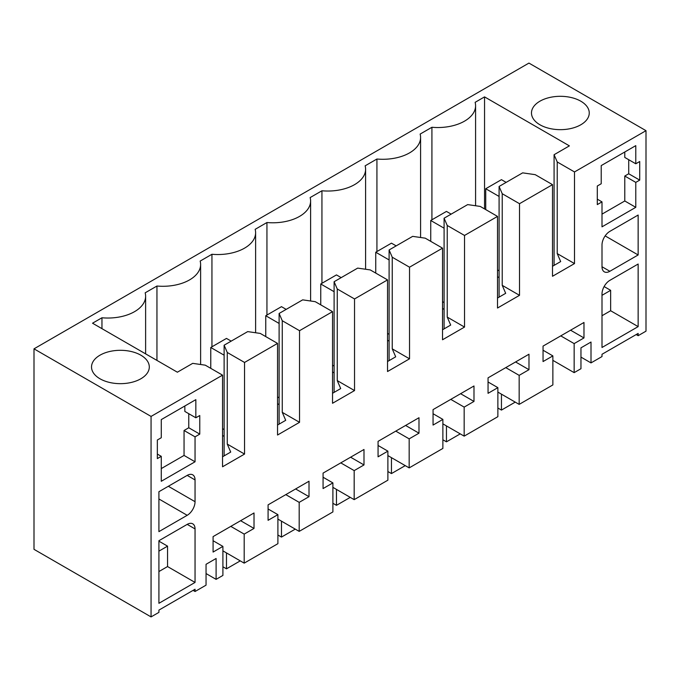 <?xml version="1.0" encoding="UTF-8"?>
<svg xmlns="http://www.w3.org/2000/svg" width="680" height="680" viewBox="0 0 680 680"><rect width="100%" height="100%" fill="white"/><g stroke="black" fill="none" stroke-linecap="round" stroke-linejoin="round"><path stroke-width="1.02" d="M151.062 616.913L158.916 612.374L158.916 610.104L195.049 589.237L195.049 591.506L206.048 585.157L206.048 564.298L216.104 558.492L216.104 579.36L222.904 575.424L222.904 546.397L213.087 552.067L213.087 536.605L254.014 512.975L254.014 528.437L244.188 534.106L244.188 563.142L277.899 543.677L277.899 514.649L268.082 520.319L268.082 504.858L309.009 481.227L309.009 496.689L299.183 502.358L299.183 531.386L332.894 511.929L332.894 482.902L323.068 488.571L323.068 473.101L363.995 449.471L363.995 464.942L354.178 470.611L354.178 499.638L387.889 480.173L387.889 451.146L378.063 456.815L378.063 441.354L418.99 417.724L418.99 433.185L409.173 438.855L409.173 467.891L442.875 448.426L442.875 419.399L433.058 425.068L433.058 409.606L473.986 385.976L473.986 401.438L464.168 407.107L464.168 436.135L481.023 426.411L497.87 416.678L497.87 387.651L488.053 393.32L488.053 377.85L528.981 354.221L528.981 369.69L519.163 375.36L519.163 404.387L552.865 384.931L552.865 355.895L543.048 361.565L543.048 346.103L583.976 322.473L583.976 337.934L574.149 343.604L574.149 372.64L580.958 368.713L580.958 347.846L591.005 342.04L591.005 362.907L602.004 356.558L602.004 354.288L638.146 333.421L638.146 335.69L646 331.16L646 130.67L528.938 63.087L34 348.84L34 549.329L151.062 616.913L151.062 416.423L34 348.84M151.062 416.423L222.547 375.148L205.267 365.168L192.695 363.358L177.378 372.207L92.531 323.212L101.957 317.773A37.774 21.811 0 0 0 145.622 296.225A37.774 21.811 0 0 0 145.163 292.825L156.953 286.025A37.774 21.811 0 0 0 200.617 264.477A37.774 21.811 0 0 0 200.158 261.077L211.947 254.269A37.774 21.811 0 0 0 255.612 232.73A37.774 21.811 0 0 0 255.153 229.33L266.942 222.522A37.774 21.811 0 0 0 310.607 200.974A37.774 21.811 0 0 0 310.139 197.574L321.938 190.774A37.774 21.811 0 0 0 365.602 169.226A37.774 21.811 0 0 0 365.135 165.827L376.924 159.018A37.774 21.811 0 0 0 420.589 137.479A37.774 21.811 0 0 0 420.129 134.079L431.919 127.27A37.774 21.811 0 0 0 475.583 105.723A37.774 21.811 0 0 0 475.125 102.331L484.551 96.883L484.551 208.913M646 130.67L574.506 171.946L557.226 161.968L554.081 154.717L569.398 145.869L484.551 96.883M580.796 124.78A28.883 16.677 0 0 0 589.254 112.982A28.883 16.677 0 0 0 571.421 97.58A28.883 16.677 0 0 0 539.937 101.192A28.883 16.677 0 0 0 531.479 112.982A28.883 16.677 0 0 0 549.312 128.393A28.883 16.677 0 0 0 580.796 124.78M99.994 355.19A28.883 16.677 0 0 0 91.528 366.988A28.883 16.677 0 0 0 109.361 382.398A28.883 16.677 0 0 0 140.845 378.777A28.883 16.677 0 0 0 149.303 366.988A28.883 16.677 0 0 0 131.469 351.577A28.883 16.677 0 0 0 99.994 355.19M574.506 171.946L574.506 263.576L552.509 276.275L552.509 184.645L519.512 203.702L519.512 295.324L497.513 308.023L497.513 216.401L464.525 235.45L464.525 327.072L442.527 339.771L442.527 248.149L409.53 267.197L409.53 358.819L387.532 371.526L387.532 279.897L354.535 298.953L354.535 390.575L332.537 403.274L332.537 311.652L299.54 330.701L299.54 422.322L277.542 435.022L277.542 343.4L244.545 362.449L244.545 454.07L222.547 466.777L222.547 375.148M635.783 182.385L639.718 180.115L639.718 161.517L635.783 163.786L635.783 145.639L601.222 165.597L601.222 183.744L597.295 186.014L597.295 204.603L602.004 201.883L602.004 226.831L635.783 207.332L635.783 182.385L624.784 176.035L628.719 173.766L628.719 159.706M195.049 461.788L161.27 481.287L161.27 456.339L157.344 458.609L157.344 440.011L161.27 437.741L161.27 419.602L195.84 399.644L195.84 417.784L199.767 415.523L199.767 434.112L195.049 436.84L195.049 461.788L184.05 455.438L184.05 430.491L195.049 436.84M195.049 501.695L195.049 479.927A11.11 6.417 120 0 0 192.755 474.844A11.11 6.417 120 0 0 187.195 475.388L158.916 491.716L158.916 531.633L187.195 515.304A11.11 6.417 120 0 0 195.049 501.695L168.343 486.276M638.146 326.621L638.146 264.027L609.858 280.356A11.11 6.417 120 0 0 602.004 293.964L602.004 347.488L638.146 326.621L610.649 310.743L610.649 290.334L604.112 286.56M638.146 254.957L638.146 215.042L609.858 231.37A11.11 6.417 120 0 0 602.004 244.978L602.004 266.747A11.11 6.417 120 0 0 604.308 271.83A11.11 6.417 120 0 0 609.858 271.286L638.146 254.957L605.149 235.9M195.049 582.437L195.049 528.913A11.11 6.417 120 0 0 192.755 523.829A11.11 6.417 120 0 0 187.195 524.382L158.916 540.711L158.916 603.304L195.049 582.437L167.552 566.559L167.552 546.15L158.916 541.161M638.146 335.69L636.183 334.56M195.049 591.506L193.086 590.376M591.005 362.907L580.958 357.102M156.953 286.025L156.953 360.409M211.947 254.269L211.947 346.8M266.942 222.522L266.942 315.052M321.938 190.774L321.938 283.297M376.924 159.018L376.924 251.549M431.919 127.27L431.919 219.801M554.081 154.717L554.081 265.378M557.226 161.968L557.226 253.598L560.677 261.57L552.509 266.279M574.506 263.576L557.226 253.598M101.957 317.773L101.957 328.661M244.188 563.142L222.904 550.851M277.899 514.649L268.082 508.98M309.009 496.689L295.613 488.954M299.183 502.358L285.796 494.623M299.183 531.386L277.899 519.095M332.894 482.902L323.068 477.233M363.995 464.942L350.608 457.206M354.178 470.611L340.782 462.876M354.178 499.638L332.894 487.348M387.889 451.146L378.063 445.476M418.99 433.185L405.603 425.459M409.173 438.855L395.777 431.128M409.173 467.891L387.889 455.6M442.875 419.399L433.058 413.729M473.986 401.438L460.589 393.703M464.168 407.107L450.772 399.373M464.168 436.135L442.875 423.852M497.87 387.651L488.053 381.981M528.981 369.69L515.585 361.955M519.163 375.36L505.767 367.625M519.163 404.387L497.87 392.096M552.865 355.895L543.048 350.225M583.976 337.934L570.579 330.208M574.149 343.604L560.762 335.877M574.149 372.64L552.865 360.349M552.509 184.645L535.228 174.667L522.656 172.856L499.086 186.464L499.086 297.126M519.512 203.702L502.231 193.724L499.086 186.464M502.231 193.724L502.231 285.345L505.682 293.318L497.513 298.036M519.512 295.324L502.231 285.345M497.513 216.401L480.233 206.422L467.662 204.603L444.091 218.212L444.091 328.874M464.525 235.45L447.236 225.471L444.091 218.212M447.236 225.471L447.236 317.093L450.687 325.065L442.527 329.783M464.525 327.072L447.236 317.093M442.527 248.149L425.238 238.17L412.666 236.359L389.104 249.968L389.104 360.629M409.53 267.197L392.241 257.219L389.104 249.968M392.241 257.219L392.241 348.849L395.7 356.822L387.532 361.53M409.53 358.819L392.241 348.849M387.532 279.897L370.243 269.918L357.68 268.107L334.109 281.716L334.109 392.377M354.535 298.953L337.254 288.975L334.109 281.716M337.254 288.975L337.254 380.596L340.705 388.569L332.537 393.286M354.535 390.575L337.254 380.596M332.537 311.652L315.256 301.673L302.685 299.854L279.115 313.463L279.115 424.125M299.54 330.701L282.26 320.722L279.115 313.463M282.26 320.722L282.26 412.344L285.71 420.317L277.542 425.034M299.54 422.322L282.26 412.344M277.542 343.4L260.262 333.421L247.69 331.611L224.12 345.21L227.264 352.469L227.264 444.1L230.715 452.072L222.547 456.781M244.545 362.449L227.264 352.469M244.545 454.07L227.264 444.1M216.104 579.36L206.048 573.554M222.904 546.397L213.087 540.727M254.014 528.437L240.618 520.71M244.188 534.106L230.8 526.38M635.783 207.332L624.784 200.982L624.784 176.035M602.004 214.132L624.784 200.982M602.004 201.883L597.295 199.163M635.783 163.786L624.784 157.437L624.784 151.988M639.718 180.115L628.719 173.766M199.767 434.112L188.768 427.762L184.05 430.491M161.27 468.588L184.05 455.438M161.27 456.339L157.344 454.07M195.84 417.784L184.841 411.434L184.841 405.994M188.768 413.703L188.768 427.762M602.004 315.732L610.649 310.743M158.916 571.548L167.552 566.559M224.12 345.21L224.12 455.881M602.004 295.324L610.649 290.334M158.916 551.14L167.552 546.15M497.513 276.726L499.086 277.635M277.542 403.725L279.115 404.634M442.527 308.474L444.091 309.383M387.532 340.229L389.104 341.13M222.547 435.481L224.12 436.381M332.537 371.977L334.109 372.887M222.547 428.672L224.12 429.582M277.542 396.925L279.115 397.834M332.537 365.177L334.109 366.078M387.532 333.421L389.104 334.33M442.527 301.673L444.091 302.583M497.513 269.926L499.086 270.827M499.086 196.444L485.733 188.734L485.733 209.593M506.158 182.385L501.449 179.665L485.733 188.734M497.87 408.017L501.449 410.082L515.227 402.118M501.449 394.162L501.449 410.082M444.091 228.191L430.738 220.481L430.738 241.349M451.163 214.132L446.454 211.412L430.738 220.481M442.875 439.764L446.454 441.83L460.241 433.874M446.454 425.909L446.454 441.83M389.104 259.947L375.743 252.229L375.743 273.096M396.168 245.879L391.459 243.159L375.743 252.229M387.889 471.521L391.459 473.577L405.246 465.621M391.459 457.665L391.459 473.577M334.109 291.695L320.756 283.985L320.756 304.844M341.181 277.635L336.464 274.907L320.756 283.985M332.894 503.268L336.464 505.333L350.251 497.369M336.464 489.413L336.464 505.333M279.115 323.442L265.761 315.732L265.761 336.6M286.186 309.383L281.469 306.663L265.761 315.732M277.899 535.015L281.469 537.081L295.256 529.125M281.469 521.16L281.469 537.081M224.12 355.198L210.766 347.48L210.766 368.348M231.191 341.13L226.474 338.411L210.766 347.48M222.904 566.771L226.474 568.828L240.261 560.873M226.474 552.908L226.474 568.828M195.049 479.927L187.195 475.388M187.195 515.304L158.916 498.975M609.858 271.286L602.004 266.747M195.049 528.913L187.195 524.382M200.617 364.497L200.617 264.477M255.612 332.75L255.612 232.73M310.607 301.002L310.607 200.974M365.602 269.254L365.602 169.226M420.589 237.499L420.589 137.479M475.583 205.751L475.583 105.723M145.622 353.872L145.622 296.225"/></g></svg>
